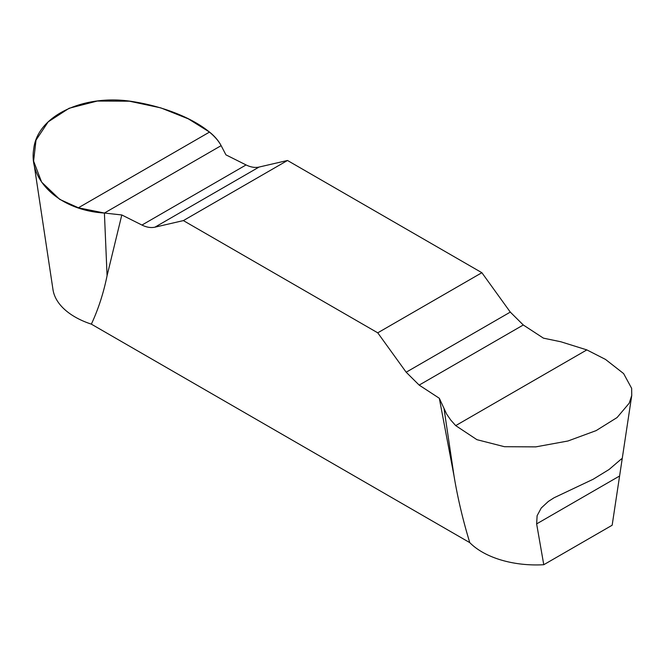 <?xml version="1.0" encoding="UTF-8"?>
<svg xmlns="http://www.w3.org/2000/svg" width="665" height="665" viewBox="0 0 665 665"><rect width="100%" height="100%" fill="white"/><g stroke="black" fill="none" stroke-linecap="round" stroke-linejoin="round"><path stroke-width="1" d="M419.166 385.101L439.316 398.269L454.045 476.04C457.628 497.694 462.865 519.889 469.764 542.623L91.354 324.146C98.254 309.383 103.491 293.24 107.073 275.717L121.803 214.961L141.953 225.053C146.608 227.339 150.938 228.045 154.945 227.172L183.365 220.597L377.745 332.824L406.174 372.217L419.166 385.101L523.288 324.986L510.296 312.101L481.876 272.708L287.496 160.481L259.067 167.056C255.069 167.929 250.738 167.223 246.075 164.937L225.925 154.845L221.137 145.643C218.569 140.756 214.704 136.234 209.542 132.069L188.328 118.86L160.797 107.88L129.434 101.205L97.281 101.047L69.11 108.27L48.171 121.861L36.018 140.115L33.599 161.088L41.629 182.119L59.734 199.384L78.403 207.779L104.405 213.041L121.803 214.961M439.316 398.269L446.614 414.037L450.671 419.956L455.7 425.617L476.913 439.673L504.444 446.705L535.807 446.872L567.96 440.995L596.131 430.612L617.07 417.554L629.223 403.173L631.742 395.476L631.642 388.335L623.612 373.572L605.507 359.424L586.846 349.898L560.836 341.768L543.438 338.153L523.288 324.986M377.745 332.824L481.876 272.708M287.496 160.481L183.365 220.597M543.77 564.718L536.638 523.895L537.112 515.707L541.252 507.994L548.351 501.435L554.036 497.786L593.188 479.241L609.098 469.482L621.567 458.792L621.991 460.138L612.157 525.234L543.77 564.718A76.375 44.09 180 0 1 469.764 542.623M612.931 520.138L612.249 524.668A76.375 44.09 180 0 1 612.157 525.234M91.354 324.146A76.375 44.09 180 0 1 52.992 289.641L33.749 162.16M104.405 213.041L221.137 145.643C210.888 126.3 173.773 108.237 133.973 101.795C85.228 93.299 37.415 115.095 33.74 148.877C28.221 180.531 59.875 210.431 104.405 213.041L107.073 275.717M454.045 476.04L444.104 409.158M619.29 476.173L536.638 523.895M154.945 227.172L259.067 167.056M141.953 225.053L246.075 164.937M78.403 207.779L209.542 132.069M510.296 312.101L406.174 372.217M586.846 349.898L455.7 425.617M621.991 460.138L631.75 395.476"/></g></svg>
